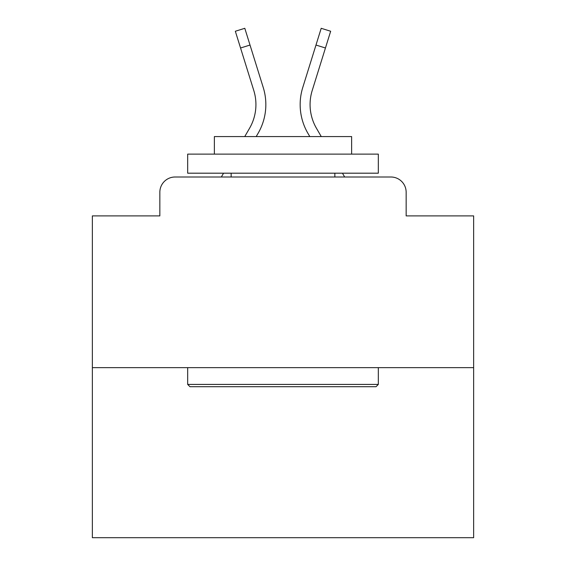 <?xml version="1.0" encoding="UTF-8"?>
<svg xmlns="http://www.w3.org/2000/svg" width="566" height="566" viewBox="0 0 566 566"><rect width="100%" height="100%" fill="white"/><g stroke="black" fill="none" stroke-linecap="round" stroke-linejoin="round"><path stroke-width="0.85" d="M159.845 192.256L159.845 215.894L159.845 192.256A15.254 15.254 0 0 1 175.099 177.002L221.341 177.002L223.549 173.189M473.643 367.645L92.357 367.645L92.357 537.7L473.643 537.7L473.643 215.894L406.155 215.894L406.155 192.256A15.254 15.254 0 0 0 390.901 177.002L175.099 177.002M92.357 367.645L92.357 215.894L159.845 215.894M342.451 173.189L344.659 177.002L390.901 177.002M406.155 215.894L406.155 192.256M244.738 136.583L249.564 128.249A47.282 47.282 0 0 0 253.787 90.503L235.336 31.25L244.802 28.3L263.254 87.553A57.194 57.194 0 0 1 258.146 133.215L256.193 136.583M315.984 45.047L302.746 87.553L321.198 28.3L330.664 31.25L325.443 47.997L315.984 45.047L302.746 87.553A57.194 57.194 0 0 0 307.854 133.215L309.807 136.583M250.016 45.047L263.254 87.553L250.016 45.047L263.254 87.553L250.016 45.047L263.254 87.553L250.016 45.047L263.254 87.553L250.016 45.047L263.254 87.553L250.016 45.047L263.254 87.553L250.016 45.047L263.254 87.553L250.016 45.047L263.254 87.553L250.016 45.047L263.254 87.553L250.016 45.047L263.254 87.553L250.016 45.047L263.254 87.553L250.016 45.047L263.254 87.553L250.016 45.047L263.254 87.553L250.016 45.047L263.254 87.553L250.016 45.047L263.254 87.553L250.016 45.047L263.254 87.553L250.016 45.047L263.254 87.553L250.016 45.047L263.254 87.553L250.016 45.047L240.557 47.997M249.564 128.249A47.282 47.282 0 0 0 253.787 90.503A47.282 47.282 0 0 1 249.564 128.249A47.282 47.282 0 0 0 253.787 90.503A47.282 47.282 0 0 1 249.564 128.249A47.282 47.282 0 0 0 253.787 90.503A47.282 47.282 0 0 1 249.564 128.249A47.282 47.282 0 0 0 253.787 90.503A47.282 47.282 0 0 1 249.564 128.249A47.282 47.282 0 0 0 253.787 90.503A47.282 47.282 0 0 1 249.564 128.249A47.282 47.282 0 0 0 253.787 90.503A47.282 47.282 0 0 1 249.564 128.249A47.282 47.282 0 0 0 253.787 90.503A47.282 47.282 0 0 1 249.564 128.249A47.282 47.282 0 0 0 253.787 90.503A47.282 47.282 0 0 1 249.564 128.249A47.282 47.282 0 0 0 253.787 90.503A47.282 47.282 0 0 1 249.564 128.249A47.282 47.282 0 0 0 253.787 90.503A47.282 47.282 0 0 1 249.564 128.249A47.282 47.282 0 0 0 253.787 90.503A47.282 47.282 0 0 1 249.564 128.249A47.282 47.282 0 0 0 253.787 90.503A47.282 47.282 0 0 1 249.564 128.249A47.282 47.282 0 0 0 253.787 90.503A47.282 47.282 0 0 1 249.564 128.249A47.282 47.282 0 0 0 253.787 90.503A47.282 47.282 0 0 1 249.564 128.249A47.282 47.282 0 0 0 253.787 90.503A47.282 47.282 0 0 1 249.564 128.249A47.282 47.282 0 0 0 253.787 90.503A47.282 47.282 0 0 1 249.564 128.249A47.282 47.282 0 0 0 253.787 90.503A47.282 47.282 0 0 1 249.564 128.249A47.282 47.282 0 0 0 253.787 90.503M321.262 136.583L316.436 128.249A47.282 47.282 0 0 1 312.213 90.503L325.443 47.997M316.436 128.249A47.282 47.282 0 0 1 312.213 90.503A47.282 47.282 0 0 0 316.436 128.249A47.282 47.282 0 0 1 312.213 90.503A47.282 47.282 0 0 0 316.436 128.249A47.282 47.282 0 0 1 312.213 90.503A47.282 47.282 0 0 0 316.436 128.249A47.282 47.282 0 0 1 312.213 90.503A47.282 47.282 0 0 0 316.436 128.249A47.282 47.282 0 0 1 312.213 90.503A47.282 47.282 0 0 0 316.436 128.249A47.282 47.282 0 0 1 312.213 90.503A47.282 47.282 0 0 0 316.436 128.249A47.282 47.282 0 0 1 312.213 90.503A47.282 47.282 0 0 0 316.436 128.249A47.282 47.282 0 0 1 312.213 90.503A47.282 47.282 0 0 0 316.436 128.249A47.282 47.282 0 0 1 312.213 90.503A47.282 47.282 0 0 0 316.436 128.249A47.282 47.282 0 0 1 312.213 90.503A47.282 47.282 0 0 0 316.436 128.249A47.282 47.282 0 0 1 312.213 90.503A47.282 47.282 0 0 0 316.436 128.249A47.282 47.282 0 0 1 312.213 90.503A47.282 47.282 0 0 0 316.436 128.249A47.282 47.282 0 0 1 312.213 90.503A47.282 47.282 0 0 0 316.436 128.249A47.282 47.282 0 0 1 312.213 90.503A47.282 47.282 0 0 0 316.436 128.249A47.282 47.282 0 0 1 312.213 90.503A47.282 47.282 0 0 0 316.436 128.249A47.282 47.282 0 0 1 312.213 90.503A47.282 47.282 0 0 0 316.436 128.249A47.282 47.282 0 0 1 312.213 90.503A47.282 47.282 0 0 0 316.436 128.249A47.282 47.282 0 0 1 312.213 90.503M376.036 386.712L189.964 386.712L187.679 384.42L378.321 384.42L376.036 386.712M187.679 154.122L378.321 154.122L378.321 173.189L187.679 173.189L187.679 154.122M351.635 154.122L351.635 136.583L214.365 136.583L214.365 154.122M187.679 367.645L187.679 384.42M378.321 367.645L378.321 384.42M231.147 173.189L231.147 177.002M334.853 173.189L334.853 177.002"/></g></svg>
